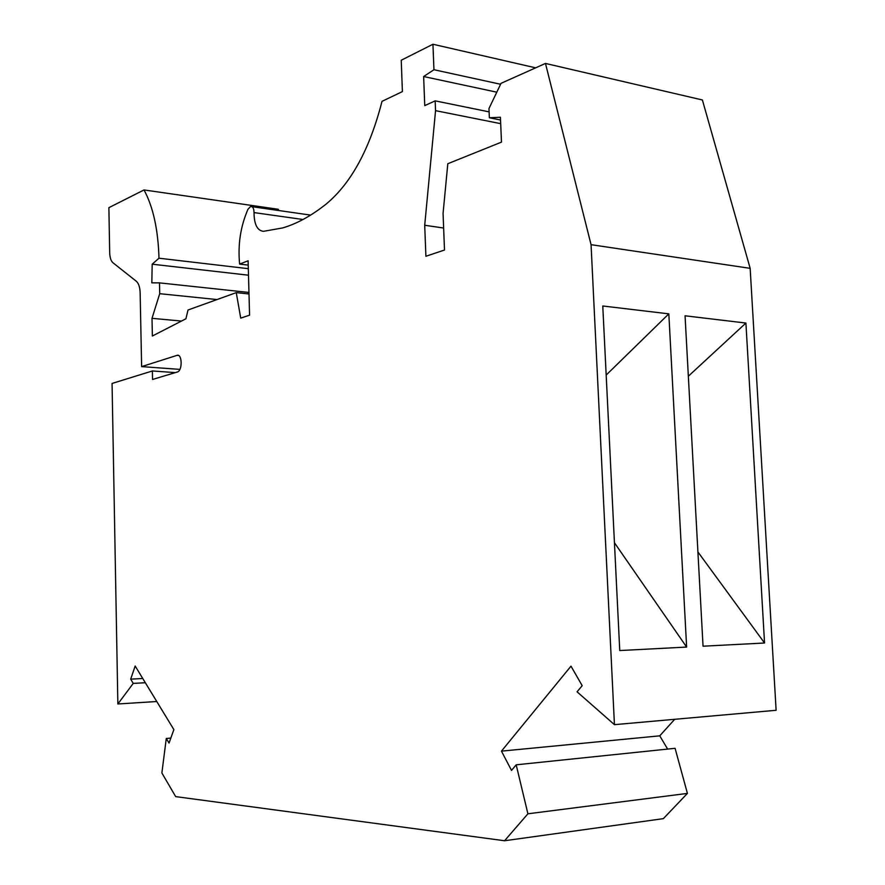 <?xml version="1.0" encoding="UTF-8"?>
<svg xmlns="http://www.w3.org/2000/svg" width="885" height="885" viewBox="0 0 885 885"><rect width="100%" height="100%" fill="white"/><g stroke="black" fill="none" stroke-linecap="round" stroke-linejoin="round"><path stroke-width="1.33" d="M535.646 67.835L432.942 44.25L401.237 60.235L402.398 91.597L382.01 101.344C369.797 148.968 351.212 183.184 326.233 204.004C311.409 215.796 296.895 223.772 282.68 227.921L263.442 231.339C257.269 230.609 254.128 224.359 254.028 212.588C253.94 208.373 252.8 206.338 250.588 206.482L247.955 209.291C240.521 226.427 237.744 244.691 239.614 264.084L248.11 260.798L249.57 315.171L240.72 318.135L236.262 292.625L188.018 310.004L185.916 318.777L152.375 336.012L152.01 318.323L159.72 293.687L159.488 282.879L151.833 282.846L152.187 264.195L158.99 258.21C158.149 229.68 153.16 206.924 144.023 189.943L278.167 209.258L278.963 210.553M750.159 268.343L702.391 99.972L545.47 63.432L591.058 244.68L750.159 268.343L776.123 710.279L614.444 724.66L577.064 691.804L582.186 685.665L570.991 666.151L501.452 751.144L511.519 770.415L516.187 764.817L527.902 813.802L504.561 840.75L663.352 818.647L687.424 793.403L675.078 748.312L516.187 764.817M667.622 749.086L659.745 735.833L674.702 719.306M175.374 372.607L152.364 370.97L112.063 383.448L117.86 703.973L156.767 701.517M504.561 840.75L175.673 796.611L161.878 772.97L166.28 738.466L169.035 743.068L173.88 729.638L135.162 666.018L130.692 679.149L133.237 683.397L117.86 703.973M614.444 724.66L591.058 244.68M443.639 228.02L424.712 225.255L425.895 256.263L444.502 250.035L443.064 213.44L447.81 163.725L501.485 142.12L500.412 117.262L489.361 117.749L488.974 108.534L501.032 83.334L545.47 63.432M424.712 225.255L435.553 110.658L435.166 100.857L424.756 105.625L423.638 76.53L433.949 69.727L500.589 84.263M432.942 44.25L433.949 69.727M144.023 189.943L108.877 207.665L109.696 252.701C109.862 257.612 110.935 260.953 112.926 262.723L136.323 281.264C138.657 283.344 139.941 287.216 140.151 292.891L141.622 366.611L176.989 355.372C182.1 353.303 182.697 370.284 177.564 371.943L152.53 379.477L152.364 370.97M158.99 258.21L248.32 268.675M248.497 275.202L152.187 264.195M248.962 292.459L159.488 282.879M159.72 293.687L216.991 299.561M152.01 318.323L181.502 321.056M236.262 292.625L249.006 293.975M239.614 264.084L248.231 265.113M500.689 123.657L435.553 110.658M489.117 111.864L435.166 100.857M496.795 92.184L423.638 76.53M145.339 682.733L133.237 683.397M142.762 678.507L130.692 679.149M166.28 738.466L170.827 738.112M527.902 813.802L687.424 793.403M659.745 735.833L501.452 751.144M606.181 375.063L668.828 313.854L602.774 305.989L619.754 650.552L686.627 647.068L614.444 542.737M668.828 313.854L686.627 647.068M688.342 376.225L745.911 323.047L685.056 315.79L703.044 646.205L764.551 643.008L697.911 551.93M745.911 323.047L764.551 643.008M500.534 119.995L489.361 117.749M179.887 369.388L141.622 366.611M303.002 219.502L254.028 212.588M178.538 355.482L176.989 355.372M252.026 206.692L310.635 215.099"/></g></svg>
